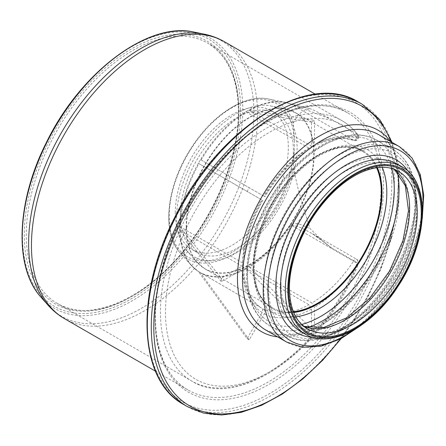 <?xml version="1.0" encoding="UTF-8"?>
<svg xmlns="http://www.w3.org/2000/svg" width="446" height="446" viewBox="0 0 446 446"><rect width="100%" height="100%" fill="white"/><g stroke="black" fill="none" stroke-linecap="round" stroke-linejoin="round"><path stroke-width="0.33" stroke-dasharray="2.23 1.67" d="M331.389 247.825L357.274 262.772A3.551 2.052 120 0 0 356.912 259.41L312.072 233.526L331.389 247.825L321.533 239.853L309.953 228.503L302.371 204.073L297.699 187.142L293.457 168.365L294.282 148.997A150.302 86.78 120 0 0 294.371 144.025A150.302 86.78 120 0 0 294.282 139.146L294.098 135.328C293.908 129.758 293.262 129.279 293.457 122.884L297.699 115.453L302.371 111.383L310.282 108.768L290.742 103.951A3.551 2.888 110.4 0 1 291.099 104.119L331.389 119.305C324.627 116.005 312.674 109.108 309.953 108.74L290.396 103.851A3.551 2.888 110.4 0 1 290.742 103.951L285.323 102.402A95.818 55.321 120 0 0 248.862 110.034A95.818 55.321 120 0 0 247.357 110.887A95.818 55.321 120 0 0 245.852 111.773A95.818 55.321 120 0 0 200.527 159.623A95.818 55.321 120 0 0 199.446 161.463A95.818 55.321 120 0 0 198.392 163.314L198.392 163.314A95.818 55.321 120 0 0 179.621 226.49L242.624 262.962L243.667 264.433L242.624 265.866L221.327 278.159L221.327 281.643L242.624 269.345L243.667 267.873L242.624 266.446L179.621 229.969A95.818 55.321 120 0 0 191.239 265.359A95.818 55.321 120 0 0 198.392 271.463A95.818 55.321 120 0 0 199.446 272.105A95.818 55.321 120 0 0 200.527 272.696A95.818 55.321 120 0 0 245.852 268.208A95.818 55.321 120 0 0 247.357 267.355A95.818 55.321 120 0 0 248.862 266.468A95.818 55.321 120 0 0 290.396 224.7C296.986 221.333 304.044 226.267 309.948 228.514M175.272 212.781A79.951 46.161 -60 0 1 210.172 132.323A79.951 46.161 -60 0 1 271.781 110.903A79.951 46.161 -60 0 1 271.781 203.22A79.951 46.161 -60 0 1 191.83 249.381A79.951 46.161 -60 0 1 175.272 212.781M180.295 215.68A79.951 46.161 -60 0 1 215.195 135.227A79.951 46.161 -60 0 1 276.804 113.808A79.951 46.161 -60 0 1 276.804 206.124A79.951 46.161 -60 0 1 196.859 252.28A79.951 46.161 -60 0 1 180.295 215.68M176.583 217.832A85.208 49.194 -60 0 1 208.583 137.903A85.208 49.194 -60 0 1 270.588 105.931A85.208 49.194 -60 0 1 279.436 207.641A85.208 49.194 -60 0 1 186.924 250.842A85.208 49.194 -60 0 1 176.583 217.832M390.969 141.767A172.87 99.804 120 0 1 391.332 142.731A3.551 2.799 -34.4 0 0 390.913 146.188A3.551 2.799 -34.4 0 0 390.919 146.199A3.551 2.799 -34.4 0 0 391.66 146.873C398.094 156.825 400.296 169.246 398.261 184.131L397.185 162.879L391.332 142.731A116.373 67.184 120 0 0 390.423 141.449M277.607 336.853A116.373 67.184 120 0 0 391.332 236.436A3.551 0.775 20.9 0 0 390.523 236.62A3.551 0.775 20.9 0 0 391.66 237.718A112.816 65.133 -60 0 1 265.849 330.068L279.464 334.645L295.503 334.048L313.181 328.128L331.462 317.084L349.279 301.485L365.636 282.156L379.635 260.141L390.523 236.62L396.327 214.587L398.261 184.131C400.296 201.475 398.094 219.337 391.66 237.718M340.359 339.032A172.87 99.804 120 0 0 391.332 236.436L396.327 214.587L390.345 241.503L380.973 268.843L368.491 295.798L353.26 321.566L341.073 338.659M376.602 167.713A90.254 52.11 120 0 0 362.615 151.45A90.254 52.11 120 0 0 293.061 175.629A90.254 52.11 120 0 0 253.668 266.457A90.254 52.11 120 0 0 272.361 307.773A90.254 52.11 120 0 0 293.44 311.754M245.852 268.208L308.939 304.73L311.453 309.084L311.453 333.675L245.852 268.224L248.862 266.468L311.955 302.99A95.94 55.393 120 0 0 353.539 261.172A3.551 0.279 33.2 0 1 357.647 263.943A99.491 57.445 -60 0 1 314.469 307.344L311.955 302.99M311.453 333.675L314.469 331.935L314.469 307.344M314.469 331.935L248.862 266.485M198.392 271.463L261.423 307.996C262.845 309.061 263.09 310.572 262.159 312.523L247.101 338.609L198.381 271.486L263.558 309.229A95.94 55.393 120 0 0 308.939 304.73M247.101 338.609L249.236 339.841L264.294 313.755C265.219 311.804 264.974 310.293 263.558 309.229M249.236 339.841L200.516 272.718M293.457 168.365A90.276 52.121 -60 0 1 241.682 248.5A90.276 52.121 -60 0 1 179.861 252.508L191.239 265.359L198.983 271.949A95.94 55.393 -60 0 1 180.184 230.392M242.624 266.446A95.94 55.393 120 0 0 261.423 307.996L261.501 308.041C250.334 300.877 244.391 287.48 243.667 267.862M311.453 122.059L245.852 111.756L248.862 110.017L314.469 120.32L311.453 122.059L311.453 146.65L310.734 148.267L308.939 148.1A95.94 55.393 120 0 0 263.558 196.011L200.516 159.612L198.381 163.308L261.423 199.702A95.94 55.393 120 0 0 242.624 262.962M200.516 159.612L249.236 187.744L247.101 191.434L262.722 200.455C250.613 222.465 244.257 243.8 243.667 264.45M242.624 265.866A99.491 57.445 -60 0 1 262.159 200.131L261.423 199.702M247.101 191.434L198.381 163.308M263.558 196.011L249.236 187.744M310.745 148.262C293.161 159.099 277.864 175.267 264.852 196.775L264.294 196.435A99.491 57.445 -60 0 1 311.453 146.65M245.852 111.756L308.939 148.1M248.862 110.034L311.955 146.36L313.716 146.55L314.469 144.911L314.469 120.32M314.469 144.911A99.491 57.445 -60 0 1 357.647 138.455A3.551 2.888 110.4 0 1 353.895 140.334A3.551 2.888 110.4 0 1 353.539 140.167A3.551 2.052 120 0 0 356.789 138.238A3.551 2.052 120 0 0 357.274 134.252A150.302 86.78 120 0 0 341.881 120.621A150.302 86.78 120 0 0 191.579 207.401A150.302 86.78 120 0 0 191.579 380.956A150.302 86.78 120 0 0 357.274 262.772A3.551 0.675 -157.8 0 1 358.428 263.831A3.551 0.675 -157.8 0 1 357.647 263.943A146.751 84.729 120 0 1 201.815 382.244A146.751 84.729 120 0 1 201.815 200.087A146.751 84.729 120 0 1 357.647 138.455A3.551 2.821 -37.5 0 0 357.954 134.837L357.954 134.837A3.551 2.821 -37.5 0 0 357.274 134.252L331.389 119.305M179.604 228.24A95.818 55.321 120 0 0 179.621 229.969L179.604 228.24A95.818 55.321 120 0 1 179.621 226.49L179.604 228.24M221.327 281.643L179.604 229.98M179.604 226.496L221.327 278.159M321.527 239.859L312.066 233.52L301.502 227.99L296.06 225.732L291.099 225.119A95.94 55.393 -60 0 1 249.515 266.942M377.244 167.624A90.962 52.517 120 0 0 362.966 150.832A90.962 52.517 120 0 0 292.871 175.2A90.962 52.517 120 0 0 253.166 266.747A90.962 52.517 120 0 0 272.004 308.387A90.962 52.517 120 0 0 293.685 312.351M313.7 146.556C324.777 140.529 334.957 137.792 344.251 138.349L353.895 140.334A3.551 3.551 0 0 0 357.954 134.837C353.416 128.933 348.058 124.194 341.881 120.621L207.713 43.156C227.7 55.293 237.941 78.033 238.426 111.383C238.699 151.445 220.385 201.737 191.222 240.801C150.625 297.058 90.912 324.51 57.406 303.492A150.302 86.78 120 0 0 173.232 263.224A150.302 86.78 120 0 0 238.839 111.963A150.302 86.78 120 0 0 207.713 43.156A150.302 86.78 120 0 0 57.406 129.937A150.302 86.78 120 0 0 57.406 303.492L191.579 380.956C238.995 411.379 325.842 348.415 358.428 263.831A3.551 3.551 0 0 0 356.912 259.41L356.912 259.41A3.551 2.052 120 0 0 353.539 261.172L291.099 225.119A3.551 0.279 -146.8 0 1 290.396 224.7M290.396 103.851A95.818 55.321 120 0 0 285.323 102.402L268.503 98.973C245.3 93.749 212.881 114.377 191.931 146.812C166.893 183.981 160.95 232.422 179.861 252.508A90.276 52.121 -60 0 1 187.599 154.617A90.276 52.121 -60 0 1 268.503 98.973A90.276 52.121 -60 0 1 293.457 122.884M294.282 148.997A88.559 51.134 -60 0 1 199.273 260.709A88.559 51.134 -60 0 1 199.273 137.139A88.559 51.134 -60 0 1 294.282 139.146M390.913 146.188C387.518 141.259 383.437 137.413 378.665 134.664A112.816 65.133 -60 0 1 391.66 146.873M186.211 227.46A90.192 52.071 -60 0 1 220.084 142.859A90.192 52.071 -60 0 1 285.724 109.014A90.192 52.071 -60 0 1 295.085 216.678A90.192 52.071 -60 0 1 197.165 262.404A90.192 52.071 -60 0 1 186.211 227.46M186.495 227.672A90.254 52.11 120 0 0 205.188 268.988A90.254 52.11 120 0 0 295.442 216.884A90.254 52.11 120 0 0 295.442 112.665A90.254 52.11 120 0 0 225.888 136.844A90.254 52.11 120 0 0 186.495 227.672M246.499 268.682A95.94 55.393 -60 0 1 201.118 273.175M262.159 312.523A99.491 57.445 -60 0 1 242.624 269.345M311.453 309.084A99.491 57.445 -60 0 1 264.294 313.755M249.515 110.313A95.94 55.393 -60 0 1 291.099 104.119L353.539 140.167A95.94 55.393 120 0 0 311.955 146.36M180.184 226.914A95.94 55.393 -60 0 1 198.983 163.654M201.118 159.963A95.94 55.393 -60 0 1 246.499 112.052M377.388 167.607A90.962 52.517 120 0 0 363.178 150.954A90.962 52.517 120 0 0 293.083 175.323A90.962 52.517 120 0 0 253.373 266.87A90.962 52.517 120 0 0 272.216 308.509A90.962 52.517 120 0 0 293.741 312.49M238.839 110.803A151.724 87.6 120 0 0 77.911 96.431A151.724 87.6 120 0 0 77.911 311.001A151.724 87.6 120 0 0 238.839 110.803M240.628 109.772A154.249 89.055 120 0 0 77.019 95.16A154.249 89.055 120 0 0 77.019 313.304A154.249 89.055 120 0 0 240.628 109.772M41.138 297.376A155.966 90.047 120 0 0 164.803 276.381A155.966 90.047 120 0 0 242.769 109.61A155.966 90.047 120 0 0 194.278 32.129M47.967 305.092A159.294 91.971 120 0 0 174.269 283.65A159.294 91.971 120 0 0 253.902 113.317A159.294 91.971 120 0 0 204.374 34.186M64.564 318.706A159.897 92.316 120 0 0 187.783 275.868A159.897 92.316 120 0 0 257.582 114.951A159.897 92.316 120 0 0 224.466 41.751M381.096 186.261A159.897 92.316 120 0 0 347.98 113.061A159.897 92.316 120 0 0 188.078 205.377A159.897 92.316 120 0 0 188.084 390.016A159.897 92.316 120 0 0 311.297 347.178A159.897 92.316 120 0 0 381.096 186.261M383.56 186.283A161.614 93.309 120 0 0 212.145 170.974A161.614 93.309 120 0 0 212.145 399.527A161.614 93.309 120 0 0 383.56 186.283M391.844 181.829A172.931 99.843 120 0 0 208.427 165.444A172.931 99.843 120 0 0 208.427 410.002A172.931 99.843 120 0 0 391.844 181.829M183.501 404.394A174.642 100.829 120 0 0 318.082 357.608A174.642 100.829 120 0 0 394.314 181.851A174.642 100.829 120 0 0 358.144 101.9M187.448 406.674A174.642 100.829 120 0 0 322.029 359.889A174.642 100.829 120 0 0 398.261 184.131A174.642 100.829 120 0 0 362.091 104.18M295.865 316.833A94.206 54.39 -60 0 1 253.584 269.635A94.206 54.39 -60 0 1 307.812 162.745A94.206 54.39 -60 0 1 382.211 167.272M301.669 324.465A103.89 59.981 -60 0 1 247.34 273.933A103.89 59.981 -60 0 1 311.152 153A103.89 59.981 -60 0 1 391.722 168.482M307.768 327.548A107.129 61.855 -60 0 1 269.735 325.747A107.129 61.855 -60 0 1 247.547 276.704A107.129 61.855 -60 0 1 294.31 168.889A107.129 61.855 -60 0 1 376.864 140.189A107.129 61.855 -60 0 1 397.447 172.223M263.681 286.02A107.129 61.855 -60 0 1 310.444 178.205A107.129 61.855 -60 0 1 392.998 149.499A107.129 61.855 -60 0 1 392.998 273.208A107.129 61.855 -60 0 1 285.869 335.058A107.129 61.855 -60 0 1 263.681 286.02M268.38 286.181A104.013 60.054 -60 0 1 378.699 148.942A104.013 60.054 -60 0 1 378.699 296.038A104.013 60.054 -60 0 1 268.38 286.181M276.264 282.63A94.084 54.323 -60 0 1 376.05 158.486A94.084 54.323 -60 0 1 376.05 291.545A94.084 54.323 -60 0 1 276.264 282.63M303.843 326.388A90.962 52.517 -60 0 1 299.801 324.437A90.962 52.517 -60 0 1 280.963 282.792A90.962 52.517 -60 0 1 320.668 191.25A90.962 52.517 -60 0 1 390.763 166.882A90.962 52.517 -60 0 1 394.476 169.402M303.771 326.333L299.801 324.437L307.428 328.841A90.962 52.517 -60 0 1 288.59 287.196A90.962 52.517 -60 0 1 328.295 195.655A90.962 52.517 -60 0 1 398.395 171.286L390.763 166.882L394.392 169.374M401.991 166.798A96.648 55.8 -60 0 1 401.991 278.399A96.648 55.8 -60 0 1 305.343 334.199M397.163 164.011A96.648 55.8 -60 0 1 397.163 275.611A96.648 55.8 -60 0 1 300.515 331.411L310.226 334.991L321.521 335.403L347.267 326.333L373.497 305.075L395.864 274.859L410.844 240.383L416.14 207.039L411.123 180.206L405.119 170.628L397.163 164.011M408.241 171.442A99.77 57.601 -60 0 1 396.232 275.07A99.77 57.601 -60 0 1 312.49 337.288M422.529 211.694A109.699 63.332 -60 0 1 354.492 329.538M399.399 146.634A112.816 65.133 -60 0 1 399.399 276.905A112.816 65.133 -60 0 1 286.583 342.037M276.804 113.808L271.781 110.903M196.859 252.28L191.83 249.381M390.925 146.193C393.344 148.925 395.429 154.483 397.18 162.868L392.118 142.43M270.588 105.931L285.724 109.014L295.442 112.665L362.615 151.45M186.924 250.842L197.165 262.404L205.188 268.988L272.361 307.773M272.004 308.387L272.216 308.509C260.754 301.736 254.822 288.339 254.415 268.319C254.192 242.641 266.831 209.62 286.404 185.224C311.052 153.363 345.12 139.364 363.178 150.954L362.966 150.832M155.42 371.156L188.084 390.016C159.891 374.45 148.323 330.179 159.93 278.7C168.644 238.175 191.111 194.579 220.023 162.115C262.081 113.73 316.192 93.493 347.98 113.061L315.316 94.206M246.51 275.254C246.543 262.025 248.996 248.099 253.869 233.47C263.776 204.876 279.33 180.68 300.532 160.872C326.344 137.039 356.566 128.192 376.864 140.189L392.998 149.499C407.293 158.336 415.003 173.695 416.129 195.588C416.798 212.781 413.314 231.084 405.682 250.485C382.891 311.157 320.579 357.135 285.869 335.058L269.735 325.747C254.432 316.181 246.688 299.35 246.51 275.254M422.29 218.451L414.49 248.205L400.698 277.652L382.094 304.317L360.229 325.954"/><path stroke-width="0.67" d="M293.44 311.754A90.254 52.11 120 0 0 362.615 255.664A90.254 52.11 120 0 0 376.602 167.713M293.685 312.351A90.962 52.517 120 0 0 362.972 255.87A90.962 52.517 120 0 0 377.244 167.624M390.423 141.449A116.373 67.184 120 0 0 261.562 197.322A116.373 67.184 120 0 0 277.607 336.853M360.229 325.954L340.683 338.865L321.17 346.163L302.75 347.306L286.583 342.037L265.849 330.068A112.816 65.133 -60 0 1 242.485 278.421A112.816 65.133 -60 0 1 291.729 164.886A112.816 65.133 -60 0 1 378.665 134.664L399.399 146.634L412.043 158.001L420.266 174.525L423.7 195.069L422.29 218.451M390.969 141.767A172.87 99.804 120 0 0 226.607 155.593A172.87 99.804 120 0 0 167.902 384.413A172.87 99.804 120 0 0 340.359 339.032M293.741 312.49A90.962 52.517 120 0 0 363.178 255.993A90.962 52.517 120 0 0 377.388 167.607M41.138 297.376C13.653 267.684 16.24 201.67 46.451 142.363C80.364 72.302 148.256 21.146 194.278 32.129A155.966 90.047 120 0 0 54.501 128.258A155.966 90.047 120 0 0 41.138 297.376L47.967 305.092C52.801 310.555 58.337 315.093 64.564 318.706L155.42 371.156M194.278 32.129L204.374 34.186A159.294 91.971 120 0 0 61.615 132.367A159.294 91.971 120 0 0 47.967 305.092M204.374 34.186C211.527 35.641 218.222 38.161 224.466 41.751A159.897 92.316 120 0 0 64.564 134.068A159.897 92.316 120 0 0 64.564 318.706M358.144 101.9A174.642 100.829 120 0 0 183.496 202.735A174.642 100.829 120 0 0 183.501 404.394L187.448 406.674A174.642 100.829 120 0 1 187.448 205.015A174.642 100.829 120 0 1 362.091 104.18L358.144 101.9C308.749 70.295 217.882 128.297 174.832 217.185C134.787 294.154 138.193 380.243 183.501 404.394M382.211 167.272A94.206 54.39 -60 0 1 367.303 258.373A94.206 54.39 -60 0 1 295.865 316.833M391.722 168.482A103.89 59.981 -60 0 1 372.745 261.512A103.89 59.981 -60 0 1 301.669 324.465M397.447 172.223A107.129 61.855 -60 0 1 307.768 327.548M394.476 169.402A90.962 52.517 -60 0 1 390.763 271.915A90.962 52.517 -60 0 1 303.843 326.388M398.395 171.286A90.962 52.517 -60 0 1 398.395 276.319A90.962 52.517 -60 0 1 307.428 328.841C295.798 321.917 289.8 308.42 289.421 288.356C289.225 263.302 301.184 231.363 319.938 207.234C332.08 191.613 345.176 180.312 359.214 173.327C374.802 166.001 387.864 165.321 398.395 171.286M288.59 289.521A93.805 54.161 -60 0 1 388.087 165.745A93.805 54.161 -60 0 1 388.087 298.407A93.805 54.161 -60 0 1 288.59 289.521M287.837 289.956A94.875 54.774 -60 0 1 388.466 164.769A94.875 54.774 -60 0 1 388.466 298.943A94.875 54.774 -60 0 1 287.837 289.956M285.323 289.956A96.648 55.8 -60 0 1 327.509 192.689A96.648 55.8 -60 0 1 401.991 166.798C431.081 182.018 428.377 241.325 397.938 286.427C372.193 326.963 329.912 349.413 305.343 334.199A96.648 55.8 -60 0 1 285.323 289.956M305.343 334.199L300.515 331.411A96.648 55.8 -60 0 1 280.501 287.168A96.648 55.8 -60 0 1 322.687 189.901A96.648 55.8 -60 0 1 397.163 164.011L401.991 166.798M312.49 337.288A99.77 57.601 -60 0 1 275.795 287.001A99.77 57.601 -60 0 1 328.875 177.436A99.77 57.601 -60 0 1 408.241 171.442M354.492 329.538A109.699 63.332 -60 0 1 267.918 290.558A109.699 63.332 -60 0 1 349.993 153.753A109.699 63.332 -60 0 1 422.529 211.694M286.583 342.037A112.816 65.133 -60 0 1 263.218 290.391A112.816 65.133 -60 0 1 312.462 176.856A112.816 65.133 -60 0 1 399.399 146.634M224.466 41.751L315.316 94.206M341.073 338.659L322.664 360.234L302.912 378.86L282.368 394.03L261.601 405.303L241.18 412.366L221.645 414.997L203.554 413.091L187.448 406.674M392.118 142.43L379.903 119.784L362.091 104.18M394.392 169.374L405.314 185.77L408.491 210.679L402.994 240.578L389.464 271.168L369.74 298.184L346.592 317.887L323.434 327.593L303.771 326.333"/></g></svg>
